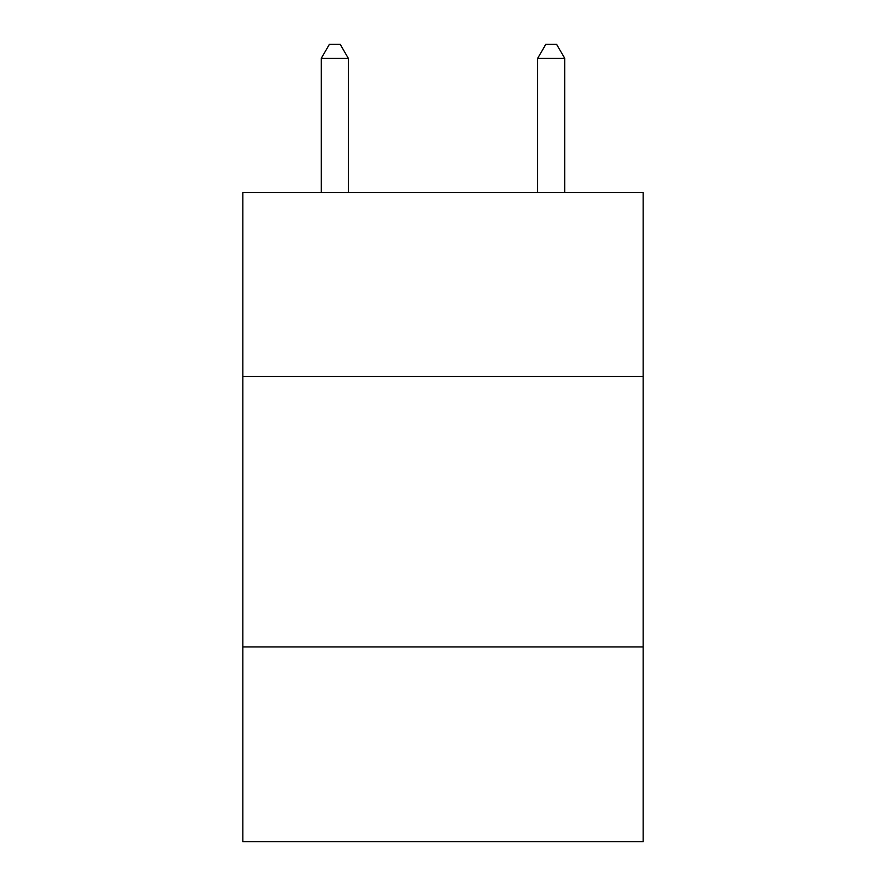 <?xml version="1.0" encoding="UTF-8"?>
<svg xmlns="http://www.w3.org/2000/svg" width="886" height="886" viewBox="0 0 886 886"><rect width="100%" height="100%" fill="white"/><g stroke="black" fill="none" stroke-linecap="round" stroke-linejoin="round"><path stroke-width="1.33" d="M643.158 376.461L643.158 192.528L242.842 192.528L242.842 376.461L643.158 376.461L643.158 841.7L242.842 841.7L242.842 376.461M643.158 646.946L242.842 646.946M348.331 192.528L348.331 58.365L321.275 58.365L321.275 192.528M321.275 58.365L329.393 44.3L340.213 44.3L348.331 58.365M564.725 192.528L564.725 58.365L537.669 58.365L537.669 192.528M537.669 58.365L545.787 44.3L556.607 44.3L564.725 58.365"/></g></svg>

